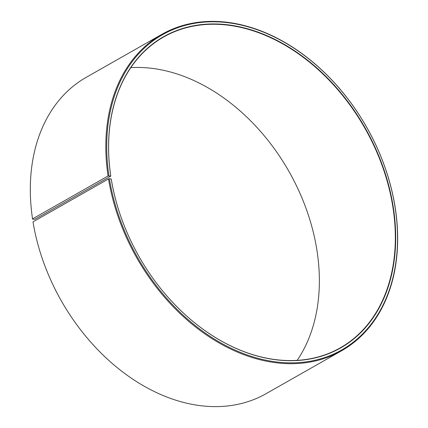 <?xml version="1.0" encoding="UTF-8"?>
<svg xmlns="http://www.w3.org/2000/svg" width="428" height="428" viewBox="0 0 428 428"><rect width="100%" height="100%" fill="white"/><g stroke="black" fill="none" stroke-linecap="round" stroke-linejoin="round"><path stroke-width="0.64" d="M297.176 360.355A178.765 129.887 60.4 0 0 316.72 248.957A178.765 129.887 60.4 0 0 130.797 67.645M110.799 176.122L34.828 219.302L32.662 219.157L32.539 218.879L108.049 175.962L110.799 176.122A178.765 129.887 60.4 0 1 163.63 37.001A178.765 129.887 60.4 0 1 392.685 205.777A178.765 129.887 60.4 0 1 340.308 347.82A178.765 129.887 60.4 0 1 111.253 179.043L111.205 178.936A179.016 130.069 60.4 0 0 279.607 360.173A179.016 130.069 60.4 0 0 393.038 205.708A179.016 130.069 60.4 0 0 225.866 24.594A179.016 130.069 60.4 0 0 110.745 176.01M108.514 178.936A181.954 132.204 60.4 0 0 341.656 350.725L266.146 393.648A181.954 132.204 60.4 0 1 33.004 221.854L108.514 178.936L109.397 178.765A181.317 131.738 60.4 0 0 279.96 362.329A181.317 131.738 60.4 0 0 394.846 205.879A181.317 131.738 60.4 0 0 225.529 22.443A181.317 131.738 60.4 0 0 108.931 175.801M341.656 350.725A181.954 132.204 60.4 0 0 394.969 206.146A181.954 132.204 60.4 0 0 161.821 34.352A181.954 132.204 60.4 0 0 108.049 175.962M161.821 34.352L86.317 77.275A181.954 132.204 60.4 0 0 32.539 218.879M109.397 178.765L111.205 178.936"/></g></svg>
